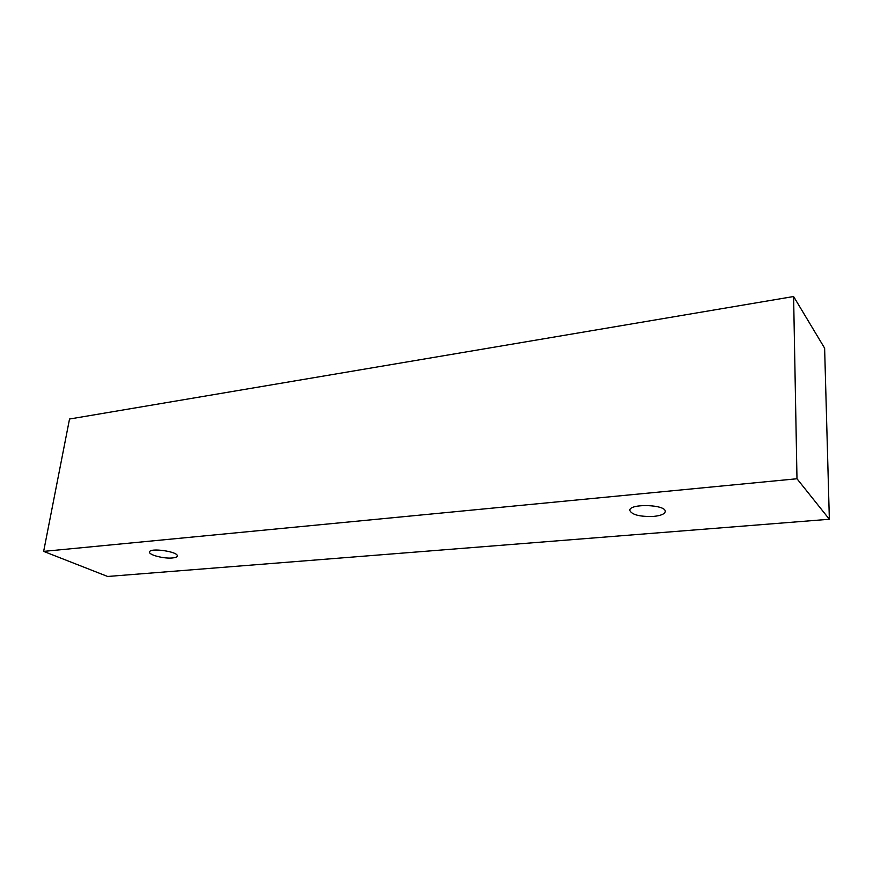<?xml version="1.0" encoding="UTF-8"?>
<svg xmlns="http://www.w3.org/2000/svg" width="873" height="873" viewBox="0 0 873 873"><rect width="100%" height="100%" fill="white"/><g stroke="black" fill="none" stroke-linecap="round" stroke-linejoin="round"><path stroke-width="1.31" d="M653.593 516.412C639.909 516.849 631.976 514.852 629.782 510.432C628.986 503.285 666.274 504.398 665.237 511.545C664.746 514.033 660.872 515.659 653.593 516.412M793.601 296.525L69.524 419.029L43.65 551.387L107.652 576.475L829.35 519.26L796.984 478.753L793.601 296.525L824.625 348.163L829.35 519.26M172.407 557.967C163.96 558.873 148.585 554.912 149.545 552.02C149.578 547.415 178.725 551.66 177.263 556.036C177.023 557.039 175.408 557.683 172.407 557.967M796.984 478.753L43.65 551.387"/></g></svg>
